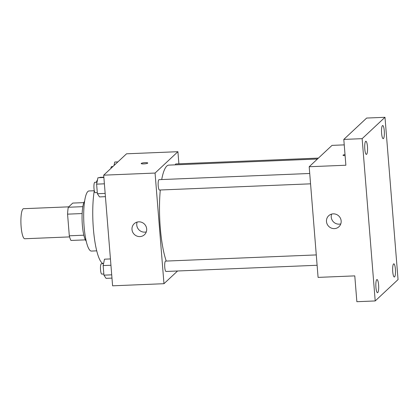 <?xml version="1.0" encoding="UTF-8"?>
<svg xmlns="http://www.w3.org/2000/svg" width="419" height="419" viewBox="0 0 419 419"><rect width="100%" height="100%" fill="white"/><g stroke="black" fill="none" stroke-linecap="round" stroke-linejoin="round"><path stroke-width="0.63" d="M68.737 206.845L23.543 208.699A15.037 3.211 87.7 0 0 20.95 223.856A15.037 3.211 87.7 0 0 24.779 238.746L69.601 236.908M83.847 235.195L69.308 235.792L67.564 214.151A20.196 4.316 87.7 0 1 68.292 207.258L72.765 203.079L83.863 202.623M69.308 235.792A20.196 4.316 87.7 0 0 70.963 240.454L85.392 239.862M86.235 241.182A20.678 4.42 -92.3 0 1 82.129 221.347A20.678 4.42 -92.3 0 1 84.596 201.235M82.134 213.554L67.564 214.151M82.826 206.661L68.292 207.258M96.737 250.845L91.442 251.065A30.074 6.426 -92.3 0 1 83.79 221.279A30.074 6.426 -92.3 0 1 88.98 190.964L94.275 190.745M103.299 263.656A43.23 9.239 -92.3 0 1 94.155 236.363A43.23 9.239 -92.3 0 1 94.291 190.655M96.36 182.234A43.23 9.239 -92.3 0 1 97.543 179.657M99.261 177.693A43.23 9.239 -92.3 0 1 100.366 177.326L103.854 177.185M177.567 270.993L163.97 283.705L112.596 285.816L103.692 175.168L126.538 153.804L177.913 151.699L178.887 163.813M317.44 159.016L168.784 165.117A52.632 11.245 87.7 0 0 161.697 179.552M160.288 189.996A52.632 11.245 87.7 0 0 166.27 261.068M163.97 283.705L155.067 173.057L177.913 151.699M309.725 173.482L159.042 179.662A5.19 1.11 87.7 0 0 158.146 184.889A5.19 1.11 87.7 0 0 159.471 190.027L310.558 183.831M318.43 158.094L175.86 163.939A5.19 1.11 87.7 0 0 175.273 164.85M317.11 265.269L166.024 271.465A5.19 1.11 -92.3 0 1 164.725 266.798A5.19 1.11 -92.3 0 1 165.4 261.194A5.19 1.11 -92.3 0 1 165.594 261.1L316.277 254.92M155.067 173.057L103.692 175.168M139.93 236.588A7.521 7.223 46.9 0 1 132.629 231.995A7.521 7.223 46.9 0 1 134.2 223.72A7.521 7.223 46.9 0 1 144.613 224.275A7.521 7.223 46.9 0 1 144.471 234.703A7.521 7.223 46.9 0 1 139.93 236.588M141.193 163.546A3.289 0.581 175.4 0 1 141.261 163.415A3.289 0.581 175.4 0 1 144.785 162.677A3.289 0.581 175.4 0 1 147.75 163.017A3.289 0.581 175.4 0 1 144.518 163.86A3.289 0.581 175.4 0 1 141.193 163.546A3.289 0.581 175.4 0 1 141.261 163.415A3.289 0.581 175.4 0 1 144.78 162.682A3.289 0.581 175.4 0 1 147.75 163.017M146.299 231.89A7.521 7.223 46.9 0 1 144.686 232.136A7.521 7.223 46.9 0 1 137.128 222.086M375.204 300.947L362.147 138.663L384.993 117.299L398.05 279.583L375.204 300.947L356.857 301.701L354.783 275.88L318.084 277.388L309.185 166.736L332.026 145.377L344.24 144.874M384.993 117.299L366.646 118.053L343.8 139.417L362.147 138.663M309.185 166.736L345.879 165.233L343.8 139.417M334.409 228.612A7.521 7.223 46.9 0 1 327.113 224.018A7.521 7.223 46.9 0 1 328.679 215.743A7.521 7.223 46.9 0 1 339.091 216.298A7.521 7.223 46.9 0 1 338.95 226.726A7.521 7.223 46.9 0 1 334.409 228.612M343.082 155.135A3.289 0.581 175.4 0 1 345.02 154.564A3.289 0.581 175.4 0 0 343.082 155.14A3.289 0.581 175.4 0 0 343.014 155.266A3.289 0.581 175.4 0 1 343.082 155.14M345.104 155.638A3.289 0.581 175.4 0 1 343.014 155.266M340.778 223.914A7.521 7.223 46.9 0 1 339.17 224.16A7.521 7.223 46.9 0 1 331.612 214.109M367.463 146.582A6.589 1.409 -92.3 0 1 366.4 154.412A6.589 1.409 -92.3 0 1 364.792 149.075A6.589 1.409 -92.3 0 1 365.86 141.25A6.589 1.409 -92.3 0 1 367.463 146.582M378.593 284.894A6.589 1.409 -92.3 0 1 377.524 292.719A6.589 1.409 -92.3 0 1 375.922 287.387A6.589 1.409 -92.3 0 1 376.985 279.557A6.589 1.409 -92.3 0 1 378.593 284.894M395.405 269.171A6.589 1.409 -92.3 0 1 394.342 277.001A6.589 1.409 -92.3 0 1 392.734 271.664A6.589 1.409 -92.3 0 1 393.802 263.839A6.589 1.409 -92.3 0 1 395.405 269.171M384.275 130.859A6.589 1.409 -92.3 0 1 383.212 138.689A6.589 1.409 -92.3 0 1 381.609 133.357A6.589 1.409 -92.3 0 1 382.673 125.527A6.589 1.409 -92.3 0 1 384.275 130.859M111.978 278.106L106.033 278.347L103.933 275.157L103.163 265.578L104.493 259.183L110.433 258.937M111.711 274.838L103.933 275.157M110.941 265.258L103.163 265.578M103.566 263.645L101.382 263.734A5.19 1.11 87.7 0 0 100.487 268.961A5.19 1.11 87.7 0 0 101.807 274.099L103.844 274.016M105.426 196.668L99.481 196.909L97.381 193.719L96.611 184.14L97.941 177.745L103.881 177.504M105.159 193.405L97.381 193.719M104.389 183.821L96.611 184.14M97.014 182.207L94.83 182.296A5.19 1.11 87.7 0 0 93.935 187.523A5.19 1.11 87.7 0 0 95.254 192.661L97.292 192.578M114.031 165.5L114.754 162.022L117.886 161.896M112.941 166.521L111.643 166.573A5.19 1.11 87.7 0 0 110.867 168.454"/></g></svg>
